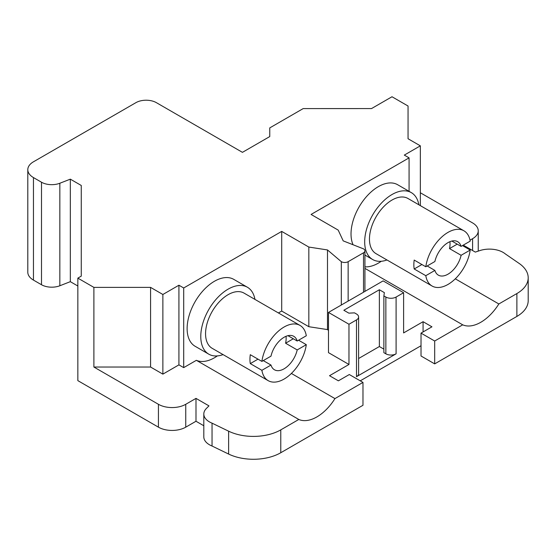 <?xml version="1.0" encoding="UTF-8"?>
<svg xmlns="http://www.w3.org/2000/svg" width="556" height="556" viewBox="0 0 556 556"><rect width="100%" height="100%" fill="white"/><g stroke="black" fill="none" stroke-linecap="round" stroke-linejoin="round"><path stroke-width="0.83" d="M297.196 341.016A19.314 11.155 120 0 0 293.756 336.31A19.314 11.155 120 0 0 270.994 356.146L261.89 361.4A31.873 18.404 120 0 1 277.291 332.154A31.873 18.404 120 0 1 300.031 325.434A31.873 18.404 120 0 1 306.3 335.761L297.196 341.016L287.952 335.678M263.273 360.601L270.994 365.056A19.314 11.155 120 0 0 274.435 369.768A19.314 11.155 120 0 0 297.196 349.926L285.589 343.226A19.314 11.155 120 0 0 286.013 336.317M461.105 246.384A19.314 11.155 120 0 0 457.657 241.679A19.314 11.155 120 0 0 434.896 261.515L425.799 266.769A31.873 18.404 120 0 1 441.2 237.523A31.873 18.404 120 0 1 463.94 230.803A31.873 18.404 120 0 1 470.202 241.13L461.105 246.384L451.861 241.054M427.182 265.97L434.896 270.431A19.314 11.155 120 0 0 438.343 275.137A19.314 11.155 120 0 0 461.105 255.301L449.491 248.595A19.314 11.155 120 0 0 449.915 241.686M257.998 359.155L250.283 363.61A31.873 18.404 120 0 1 249.95 359.343A31.873 18.404 120 0 1 250.283 354.7L261.89 361.4M250.283 363.61L261.89 370.31L270.994 365.056M261.89 370.31A31.873 18.404 120 0 0 268.159 380.638A31.873 18.404 120 0 0 290.899 373.917A31.873 18.404 120 0 0 306.3 344.671L297.196 349.926M298.586 340.216L306.3 344.671M285.589 343.226L293.304 338.771M421.907 264.524L414.185 268.979A31.873 18.404 120 0 1 413.852 264.719A31.873 18.404 120 0 1 414.185 260.069L425.799 266.769M414.185 268.979L425.799 275.686L434.896 270.431M425.799 275.686A31.873 18.404 120 0 0 432.068 286.013A31.873 18.404 120 0 0 454.808 279.286A31.873 18.404 120 0 0 470.202 250.047L461.105 255.301M462.488 245.585L470.202 250.047M449.491 248.595L457.213 244.14M300.031 325.434L244.028 293.102A31.873 18.404 120 0 0 219.467 301.644A31.873 18.404 120 0 0 205.56 333.718A31.873 18.404 120 0 0 212.156 348.306L268.159 380.638M463.94 230.803L407.937 198.471A31.873 18.404 120 0 0 383.376 207.013A31.873 18.404 120 0 0 369.462 239.087A31.873 18.404 120 0 0 376.065 253.675L432.068 286.013M254.947 299.406A38.635 22.303 120 0 0 247.413 287.25A38.635 22.303 120 0 0 217.639 297.599A38.635 22.303 120 0 0 200.779 336.477A38.635 22.303 120 0 0 208.778 354.165A38.635 22.303 120 0 0 223.074 354.61M418.856 204.775A38.635 22.303 120 0 0 411.315 192.619A38.635 22.303 120 0 0 381.548 202.968A38.635 22.303 120 0 0 364.68 241.846A38.635 22.303 120 0 0 372.687 259.534A38.635 22.303 120 0 0 386.983 259.979M247.413 287.25L233.749 279.362A38.635 22.303 120 0 0 203.982 289.711A38.635 22.303 120 0 0 187.122 328.589A38.635 22.303 120 0 0 195.121 346.277L208.778 354.165M411.315 192.619L397.658 184.731A38.635 22.303 120 0 0 367.884 195.086A38.635 22.303 120 0 0 351.024 233.965A38.635 22.303 120 0 0 353.067 244.758M278.41 312.952L281.704 311.047L308.83 326.706L327.491 329.59L328.485 330.438M183.702 367.627L196.365 360.316L298.808 419.46L280.773 429.871A38.642 22.309 0 0 1 228.62 431.185L212.044 423.158A19.321 11.155 0 0 1 203.809 414.018A19.321 11.155 0 0 1 206.394 408.445L208.966 405.873L195.997 398.381L185.753 404.295A19.314 11.155 0 0 1 158.432 404.295L93.894 367.036L150.579 367.036L162.873 374.132L178.921 364.868L183.702 367.627L183.702 287.98L281.704 231.4L281.704 311.047M196.365 360.316A38.635 22.303 120 0 0 217.347 355.909M178.921 364.868L178.921 285.221L183.702 287.98M409.077 191.327L409.077 157.862L404.295 155.103L420.343 145.839L408.048 138.743L408.048 106.015L392.001 96.751L371.512 108.58L303.187 108.587L269.757 127.901L269.757 136.567L242.437 152.344L156.389 102.665A14.491 8.361 180 0 0 135.9 102.665L33.457 161.803A19.314 11.155 180 0 0 27.8 169.691L27.8 272.211A19.314 11.155 180 0 0 33.457 280.092L41.498 284.735A14.491 8.361 180 0 0 59.846 285.756L70.334 281.67L77.847 286.013M281.704 231.4L308.83 247.059L327.491 249.943L341.315 261.674A4.83 2.787 0 0 0 348.146 261.674L363.513 252.806A4.83 2.787 0 0 0 364.931 250.832A4.83 2.787 0 0 0 363.513 248.859L343.198 240.873L338.194 230.108L311.075 214.442L409.077 157.862M364.931 266.817A38.635 22.303 120 0 0 381.249 261.278M384.363 292.637L383.876 295.903L385.857 297.05A7.242 4.184 0 0 0 396.094 297.05L403.607 292.713L383.119 280.884L363.909 291.976A4.83 2.787 0 0 1 363.513 292.234L348.146 301.102A4.83 2.787 0 0 1 347.702 301.331L328.485 312.423L348.973 324.252L356.486 319.915A7.242 4.184 0 0 0 358.606 316.962A7.242 4.184 0 0 0 356.486 314.001L354.506 312.861L348.855 313.146L343.851 310.255L379.366 289.752L384.363 292.637M358.606 316.962L358.606 373.736A7.242 4.184 0 0 1 356.486 376.697L396.094 353.825A7.242 4.184 0 0 1 385.857 353.825L383.876 352.685L383.876 295.903M358.606 358.516L379.366 346.534L379.366 289.752M379.366 346.534L383.876 349.133M203.809 425.757L195.997 421.253L185.753 427.168A19.314 11.155 180 0 1 158.432 427.168L77.847 380.638L77.847 278.125L81.266 276.137L81.266 185.468L81.266 276.137M455.294 278.82L498.85 303.965L516.885 293.554A38.642 22.309 0 0 0 528.2 277.778L528.2 300.65A38.642 22.309 180 0 1 516.885 316.427L434.681 363.881L421.024 355.993L421.024 333.127L431.949 326.817L423.074 321.695L423.074 331.946M421.024 345.742L360.246 380.839M328.485 312.423L328.485 352.643L348.973 364.472L329.513 375.71L338.389 380.832L349.314 374.529L362.978 382.41L362.978 405.282L280.773 452.737A38.642 22.309 180 0 1 228.62 454.057L212.044 446.023A19.321 11.155 180 0 1 203.809 436.891L203.809 414.018M81.266 185.468L70.334 179.157L70.334 281.67M70.334 179.157L59.846 183.244A14.491 8.361 180 0 1 41.498 182.222L33.457 177.579A19.314 11.155 180 0 1 27.8 169.691M212.044 423.158L212.044 446.023M195.997 398.381L195.997 421.253M93.894 367.036L93.894 287.389L77.847 278.125M93.894 287.389L150.579 287.389L162.873 294.485L178.921 285.221M150.579 367.036L150.579 287.389M162.873 374.132L162.873 294.485M327.491 249.943L327.491 329.59M308.83 247.059L308.83 326.706M341.315 261.674L341.315 305.015M348.973 324.252L348.973 364.472M364.931 268.374L462.71 324.829L434.681 341.016L434.681 363.881M434.681 341.016L421.024 333.127M423.074 321.695L403.607 332.926L403.607 292.713M420.343 205.637L420.343 145.839M420.343 192.758L472.586 222.921A19.314 11.155 0 0 1 478.243 230.809L478.243 251.117M470.028 240.171L472.586 238.691A19.314 11.155 0 0 0 478.243 230.809M463.266 245.14L475.317 252.097L479.772 250.61A19.321 11.155 0 0 1 505.258 253.877L519.158 263.44A38.642 22.309 0 0 1 528.2 277.778M291.393 373.451L334.948 398.596A38.635 22.303 -60 0 1 298.808 419.46M362.978 382.41L334.948 398.596M462.71 324.829A38.635 22.303 120 0 0 498.85 303.965M385.857 353.825L385.857 297.05M356.486 376.697L356.486 319.915M396.094 353.825L396.094 297.05M348.146 261.674L348.146 301.102M363.513 252.806L363.513 292.234M59.846 183.244L59.846 285.756M41.498 182.222L41.498 284.735M33.457 177.579L33.457 280.092M280.773 429.871L280.773 452.737M228.62 431.185L228.62 454.057M185.753 404.295L185.753 427.168M158.432 404.295L158.432 427.168M472.586 238.691L472.586 250.52M516.885 293.554L516.885 316.427M364.931 255.058L372.687 259.534M364.931 250.832L364.931 291.386"/></g></svg>
